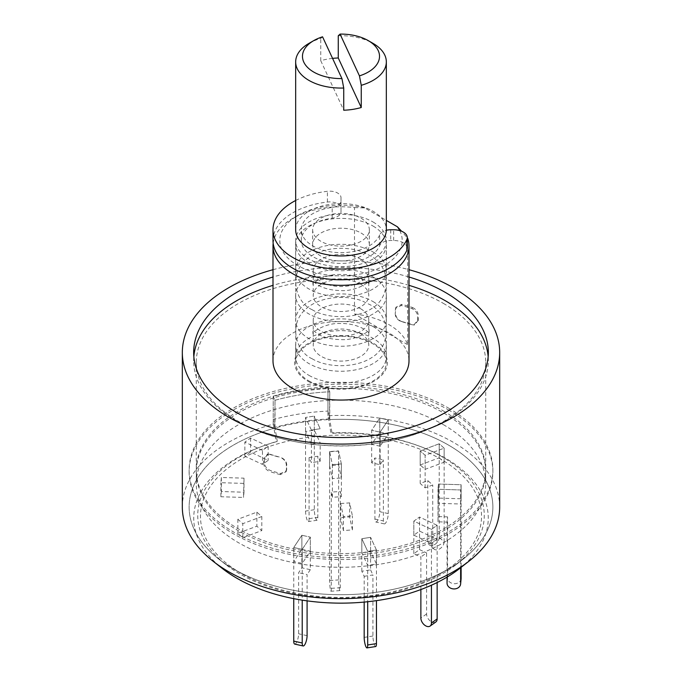 <?xml version="1.0" encoding="UTF-8"?>
<svg xmlns="http://www.w3.org/2000/svg" width="682" height="682" viewBox="0 0 682 682"><rect width="100%" height="100%" fill="white"/><g stroke="black" fill="none" stroke-linecap="round" stroke-linejoin="round"><path stroke-width="0.51" stroke-dasharray="3.41 2.56" d="M499.676 507.016A158.676 91.61 180 0 0 453.198 442.243A158.676 91.61 180 0 0 327.965 415.722L330.966 433.3L332.023 432.831L329.756 419.575A151.873 87.68 180 0 1 448.389 445.014A151.873 87.68 180 0 1 492.873 507.016A151.873 87.68 180 0 1 463.257 559.044A151.873 87.68 180 0 1 218.743 559.044A151.873 87.68 180 0 1 189.127 507.016A151.873 87.68 180 0 1 275.017 428.04L277.284 441.305A143.271 82.718 0 0 0 263.866 445.687A143.271 82.718 0 0 0 225.674 564.466A143.271 82.718 0 0 0 456.326 564.466A143.271 82.718 0 0 0 418.134 445.687A143.271 82.718 0 0 0 332.023 432.831M182.324 507.016A158.676 91.61 180 0 1 273.226 424.187L276.227 441.766A147.261 85.02 0 0 0 261.709 446.48A147.261 85.02 0 0 0 222.46 568.566M459.54 568.566A147.261 85.02 0 0 0 420.291 446.48A147.261 85.02 0 0 0 330.966 433.3M277.284 441.305L276.227 441.766M327.965 415.722L327.965 387.956A158.676 91.61 0 0 0 273.226 396.421L273.226 424.187M272.996 269.705A158.676 91.61 180 0 1 409.004 269.705M409.004 277.011A147.338 85.062 0 0 0 272.996 277.011M275.017 400.283L275.017 428.04A151.873 87.68 180 0 1 329.756 419.575L329.756 391.809L327.965 387.956L327.965 411.093A158.676 91.61 0 0 0 273.226 419.558L273.226 396.421L275.017 400.283A151.873 87.68 180 0 1 329.756 391.809A151.873 87.68 0 0 0 275.017 400.283L274.718 427.401A153.007 88.336 180 0 1 329.457 418.936L329.756 391.809L327.965 387.956A158.676 91.61 180 0 0 273.226 396.421L275.017 400.283M193.833 356.635A147.338 85.062 0 0 0 193.662 360.804A147.338 85.062 0 0 0 236.816 420.956A147.338 85.062 0 0 0 397.384 439.396A147.338 85.062 0 0 0 488.338 360.804A147.338 85.062 0 0 0 488.167 356.635M409.004 285.34A147.338 85.062 0 0 0 272.996 285.34M448.389 409.848A151.873 87.68 180 0 1 492.873 471.85A151.873 87.68 180 0 1 341 559.538A151.873 87.68 180 0 1 189.127 471.85A151.873 87.68 180 0 1 282.877 390.846A151.873 87.68 180 0 1 448.389 409.848M272.996 360.804A68.004 39.258 180 0 1 314.973 324.53A68.004 39.258 180 0 1 389.09 333.038A68.004 39.258 180 0 1 409.004 360.804M238.666 412.772A144.72 83.554 0 0 0 196.28 471.85A144.72 83.554 0 0 0 341 555.404A144.72 83.554 0 0 0 485.72 471.85A144.72 83.554 0 0 0 443.334 412.772A144.72 83.554 0 0 0 238.666 412.772M273.167 243.278A68.004 39.258 180 0 1 292.91 218.291A68.004 39.258 180 0 1 354.495 207.567L354.495 313.993A68.004 39.258 180 0 1 389.09 324.709A68.004 39.258 180 0 1 407.648 344.683L407.648 238.265L401.604 231.241M407.648 344.683L354.495 313.993M354.495 207.567L364.725 207.925L386.336 220.405M399.746 230.593A61.201 35.336 180 0 1 367.692 272.297A61.201 35.336 180 0 1 291.129 260.984A61.201 35.336 180 0 1 297.719 215.512A61.201 35.336 180 0 1 364.725 207.925M373.054 221.991A45.336 26.172 180 0 1 386.336 240.499A45.336 26.172 180 0 1 341 266.671A45.336 26.172 180 0 1 295.664 240.499A45.336 26.172 180 0 1 323.652 216.313A45.336 26.172 180 0 1 373.054 221.991M308.196 381.374A46.393 26.786 0 0 0 363.472 385.867A46.393 26.786 0 0 0 386.217 356.439A46.393 26.786 0 0 0 353.813 336.686A46.393 26.786 0 0 0 308.196 343.489A46.393 26.786 0 0 0 295.783 356.43A46.393 26.786 0 0 0 308.196 381.374M443.334 303.354A144.72 83.554 180 0 1 485.72 362.432A144.72 83.554 180 0 1 341 445.985A144.72 83.554 180 0 1 196.28 362.432A144.72 83.554 180 0 1 285.622 285.238A144.72 83.554 180 0 1 443.334 303.354M286.79 468.67L286.44 470.699L280.686 473.496A144.72 83.554 0 0 1 270.021 470.358C266.338 468.534 264.437 465.763 264.309 462.055L264.309 458.636L268.214 453.982L270.021 454.246A144.72 83.554 180 0 0 280.686 457.383C284.582 458.969 286.611 461.595 286.79 465.252L286.363 469.813L286.363 465.32C286.201 461.68 284.172 459.054 280.259 457.452L280.686 457.383M395.21 313.729C395.372 317.369 397.41 319.994 401.314 321.597A144.72 83.554 0 0 1 411.979 324.734L413.795 324.999L417.691 320.344L417.691 316.925C417.58 313.226 415.67 310.463 411.979 308.622A144.72 83.554 180 0 0 401.314 305.485L395.56 308.281L395.21 313.729L395.986 307.139L401.741 304.343L401.314 305.485M280.686 473.496L280.259 474.638L286.014 471.842L286.363 469.813M286.79 465.252L286.363 465.32M270.021 454.246L269.424 454.272A145.854 84.21 0 0 0 280.259 457.452M269.424 454.272L267.608 453.999L263.712 458.654L264.309 458.636M264.309 462.055L263.712 463.146L263.712 458.654M263.712 463.146C263.823 466.838 265.733 469.608 269.424 471.45L270.021 470.358M280.259 474.638A145.854 84.21 180 0 1 269.424 471.45M401.314 321.597L401.741 321.529C397.845 319.935 395.807 317.318 395.637 313.66M395.21 310.31L395.637 309.168M411.979 308.622L412.576 307.531A145.854 84.21 0 0 0 401.741 304.343M412.576 307.531C416.259 309.355 418.16 312.126 418.288 315.834L417.691 316.925M417.691 320.344L418.288 320.327L418.288 315.834M418.288 320.327L414.392 324.982L411.979 324.734M401.741 321.529A145.854 84.21 180 0 1 412.576 324.709M272.996 240.499A68.004 39.258 180 0 1 327.403 202.034A11.33 6.547 180 0 1 341 208.445L341 211.787A11.33 6.547 180 0 1 332.185 218.172A39.667 22.907 0 0 0 301.333 240.499A39.667 22.907 0 0 0 336.567 263.261A39.667 22.907 0 0 0 379.678 245.588A11.33 6.547 180 0 1 390.726 240.499L393.676 240.499A13.597 7.852 180 0 1 407.273 248.35M295.664 200.499A68.004 39.258 180 0 1 327.403 191.292A11.33 6.547 180 0 1 341 197.703L341 208.445M379.678 245.588L379.678 234.855A11.33 6.547 180 0 1 386.327 230.277M379.678 234.855A39.667 22.907 180 0 1 336.567 252.519A39.667 22.907 180 0 1 301.333 229.766A39.667 22.907 180 0 1 332.185 207.43L332.185 218.172M341 211.787L341 201.054A11.33 6.547 180 0 1 332.185 207.43M341 201.054L341 197.703M341.401 464.11L341.401 496.667L332.398 497.297L332.398 464.749L341.401 464.11L338.639 451.117L338.639 579.913A6.803 0.673 -94.1 0 0 339.082 586.963A6.803 0.673 -94.1 0 0 339.943 590.595A6.803 0.673 -94.1 0 0 340.292 587.713L340.292 491.466L341.401 496.667M339.943 590.595L330.949 591.234A6.803 0.673 -94.1 0 1 330.088 587.603A6.803 0.673 -94.1 0 1 329.636 580.553L329.636 451.757L332.398 464.749M330.949 591.234A6.803 0.673 -94.1 0 0 331.29 588.344L331.29 492.106L340.292 491.466M332.398 497.297L331.29 492.106M329.636 451.757L338.639 451.117M311.418 444.135L305.553 431.493L314.308 430.137L320.173 442.78L311.418 444.135L311.418 430.086L320.173 428.731L311.418 430.086L305.553 417.452L311.418 430.086L311.418 462.643L309.074 457.588L317.829 456.232L320.173 461.288L311.418 462.643M320.173 461.288L320.173 442.78M305.553 431.493L305.553 417.452L314.308 416.097L305.553 417.452L305.553 511.082A6.803 1.441 -98.8 0 0 306.516 518.107A6.803 1.441 -98.8 0 0 308.349 521.594A6.803 1.441 -98.8 0 0 309.074 518.67L309.074 457.588M314.308 430.137L314.308 416.097L320.173 428.731L314.308 416.097L314.308 509.727A6.803 1.441 -98.8 0 0 315.272 516.751A6.803 1.441 -98.8 0 0 317.113 520.238A6.803 1.441 -98.8 0 0 317.829 517.314L317.829 456.232M275.017 428.04A151.873 87.68 0 0 0 189.127 507.016A151.873 87.68 0 0 0 233.611 569.018L241.624 573.647A140.543 81.141 0 0 0 440.376 573.647A140.543 81.141 0 0 0 440.376 458.901A140.543 81.141 0 0 0 241.624 458.901A140.543 81.141 0 0 0 241.624 573.647L233.611 569.018A151.873 87.68 0 0 0 448.389 569.018A151.873 87.68 0 0 0 492.873 507.016A151.873 87.68 0 0 0 448.389 445.014A151.873 87.68 0 0 0 329.756 419.575M327.965 411.093L329.457 418.936M274.718 427.401L273.226 419.558M448.389 407.998A151.873 87.68 180 0 1 492.873 470A151.873 87.68 180 0 1 341 557.688A151.873 87.68 180 0 1 189.127 470A151.873 87.68 180 0 1 282.877 388.996A151.873 87.68 180 0 1 448.389 407.998M443.334 410.922A144.72 83.554 180 0 1 485.72 470A144.72 83.554 180 0 1 341 553.554A144.72 83.554 180 0 1 196.28 470A144.72 83.554 180 0 1 285.622 392.806A144.72 83.554 180 0 1 443.334 410.922M443.334 424.63A144.72 83.554 180 0 1 485.72 483.717A144.72 83.554 180 0 1 341 567.271A144.72 83.554 180 0 1 196.28 483.717A144.72 83.554 180 0 1 285.622 406.523A144.72 83.554 180 0 1 443.334 424.63M420.197 464.945L439.208 457.818L439.208 443.777L420.197 450.904L439.208 443.777L444.144 448.168L425.133 455.295L420.197 450.904L425.133 455.295L425.133 469.335L420.197 464.945L420.197 450.904L420.197 483.453L427.802 480.605L432.738 484.996L425.133 487.843L420.197 483.453M438.483 498.09L438.483 484.041L461.117 484.732L460.64 489.957L438.006 489.275L438.483 484.041L438.006 503.316L438.483 498.09L461.117 498.781L460.64 504.007L438.006 503.316M419.532 531.108L419.532 517.058L437.145 525.302L431.442 529.368L413.821 521.133L419.532 517.058L413.821 521.133L413.821 535.174L419.532 531.108L437.145 539.343L431.442 543.418L413.821 535.174M370.582 551.388L370.582 537.339L376.447 549.982L367.692 551.337L361.827 538.695L370.582 537.339L361.827 538.695L361.827 552.744L370.582 551.388L376.447 564.031L367.692 565.387L361.827 552.744M310.336 551.184L310.336 537.143L302.211 549.36L293.746 547.484L301.87 535.268L310.336 537.143L301.87 535.268L301.87 549.308L310.336 551.184L302.211 563.409L293.746 561.533L301.87 549.308M261.803 516.53L242.792 523.657L237.856 519.266L256.867 512.139L261.803 516.53L261.803 530.579L242.792 537.706L237.856 533.315L256.867 526.189L261.803 530.579M243.517 483.385L220.883 482.703L221.36 477.477L243.994 478.159L243.517 497.434L220.883 496.752L221.36 491.526L243.994 492.208L243.517 497.434M262.468 450.367L244.855 442.132L250.558 438.066L268.179 446.301L262.468 450.367L262.468 464.416L244.855 456.181L250.558 452.115L268.179 460.35L262.468 464.416M371.664 444.34L371.664 430.291L379.789 418.075L388.254 419.95L380.13 432.166L371.664 430.291L380.13 432.166L380.13 446.216L371.664 444.34L379.789 432.124L388.254 433.999L380.13 446.216M340.642 503.521L349.644 502.881L352.406 515.873L343.404 516.513L340.642 503.521L340.642 517.57L349.644 516.93L352.406 529.923L343.404 530.553L340.642 517.57M341.358 463.913L332.356 464.553L329.594 451.561L338.596 450.921L341.358 463.913L341.358 477.963L332.356 478.602L329.594 465.61L338.596 464.971L341.358 477.963M338.596 464.971L338.596 450.921M329.594 465.61L329.594 451.561M332.356 464.553L332.356 478.602M343.404 530.553L343.404 516.513M352.406 529.923L352.406 515.873M349.644 502.881L349.644 516.93M379.789 432.124L379.789 418.075L388.254 419.95L388.254 433.999M250.558 438.066L250.558 452.115M268.179 446.301L268.179 460.35M244.855 456.181L244.855 442.132M221.36 477.477L221.36 491.526M243.994 478.159L243.994 492.208M220.883 496.752L220.883 482.703M237.856 519.266L237.856 533.315M256.867 512.139L256.867 526.189M242.792 537.706L242.792 523.657M302.211 563.409L302.211 549.36L293.746 547.484L293.746 561.533M376.447 564.031L376.447 549.982L367.692 551.337L367.692 565.387M437.145 539.343L437.145 525.302L431.442 529.368L431.442 543.418M461.117 498.781L461.117 484.732L460.64 504.007M439.208 457.818L444.144 462.208L425.133 469.335M425.133 487.843L425.133 455.295L444.144 448.168L444.144 541.798L439.208 537.407L439.208 443.777L444.144 448.168L444.144 462.208M371.664 462.848L371.664 430.291L379.789 418.075L379.789 511.705A6.803 1.986 -77.5 0 1 378.433 518.712A6.803 1.986 -77.5 0 1 375.876 522.011A6.803 1.986 -77.5 0 1 374.912 519.036L374.912 457.963L383.378 459.839L380.13 464.723L371.664 462.848L374.912 457.963M380.13 464.723L380.13 432.166L388.254 419.95L388.254 513.58A6.803 1.986 -77.5 0 1 386.899 520.588A6.803 1.986 -77.5 0 1 384.341 523.887A6.803 1.986 -77.5 0 1 383.378 520.912L383.378 459.839M439.208 537.407A6.803 4.655 -48.4 0 1 435.346 544.108A6.803 4.655 -48.4 0 1 428.987 544.628A6.803 4.655 -48.4 0 1 427.802 541.687L427.802 480.605M444.144 541.798A6.803 4.655 -48.4 0 1 440.282 548.499A6.803 4.655 -48.4 0 1 433.923 549.019A6.803 4.655 -48.4 0 1 432.738 546.077L432.738 484.996M447.06 577.108L447.06 522.105L438.006 521.824L438.483 484.041L461.117 484.732L461.117 567.33M438.006 521.824L438.006 489.275L460.64 489.957L460.64 567.705M461.1 578.771A6.803 5.541 5.2 0 1 454.076 583.698A6.803 5.541 5.2 0 1 447.537 577.952L447.537 516.871L447.06 522.105M438.483 516.598L447.537 516.871M420.871 589.555L420.871 556.981L413.821 553.69L419.532 549.615L419.532 517.058L437.145 525.302L437.145 582.522M413.821 553.69L413.821 521.133L431.442 529.368L431.442 585.224M435.807 622.001A6.803 4.314 54.5 0 1 429.984 620.773A6.803 4.314 54.5 0 1 426.574 613.988L426.574 552.914L420.871 556.981M419.532 549.615L426.574 552.914M364.171 602.087L364.171 576.307L361.827 571.252L370.582 569.896L370.582 537.339L376.447 549.982L376.447 600.646M361.827 571.252L361.827 538.695L367.692 551.337L367.692 601.737M375.731 646.545A6.803 1.441 81.2 0 1 373.889 643.058A6.803 1.441 81.2 0 1 372.926 636.033L372.926 574.952L364.171 576.307M370.582 569.896L372.926 574.952M294.709 644.089A6.803 1.986 102.5 0 0 297.267 640.79A6.803 1.986 102.5 0 0 298.622 633.783L298.622 572.709L301.87 567.816L310.336 569.692L310.336 537.143L302.211 549.36L302.211 600.143M301.87 567.816L301.87 535.268L293.746 547.484L293.746 598.651M307.088 600.859L307.088 574.585L298.622 572.709M310.336 569.692L307.088 574.585M338.263 35.771A45.336 26.172 180 0 1 373.054 43.384M308.946 380.94A45.336 26.172 0 0 0 358.348 386.617A45.336 26.172 0 0 0 386.336 362.432A45.336 26.172 0 0 0 373.054 343.924A45.336 26.172 0 0 0 323.652 338.255A45.336 26.172 0 0 0 295.664 362.432A45.336 26.172 0 0 0 308.946 380.94M373.054 326.559A45.336 26.172 180 0 1 386.336 345.066A45.336 26.172 180 0 1 341 371.247A45.336 26.172 180 0 1 295.664 345.066A45.336 26.172 180 0 1 323.652 320.89A45.336 26.172 180 0 1 373.054 326.559M360.633 333.737A27.766 16.036 180 0 1 368.766 345.066A27.766 16.036 180 0 1 341 361.102A27.766 16.036 180 0 1 313.234 345.066A27.766 16.036 180 0 1 330.378 330.258A27.766 16.036 180 0 1 360.633 333.737M360.633 308.75A27.766 16.036 180 0 1 368.766 320.088A27.766 16.036 180 0 1 341 336.115A27.766 16.036 180 0 1 313.234 320.088A27.766 16.036 180 0 1 330.378 305.272A27.766 16.036 180 0 1 360.633 308.75M373.054 301.58A45.336 26.172 180 0 1 386.336 320.088A45.336 26.172 180 0 1 341 346.26A45.336 26.172 180 0 1 295.664 320.088A45.336 26.172 180 0 1 323.652 295.903A45.336 26.172 180 0 1 373.054 301.58M373.054 276.96A45.336 26.172 180 0 1 386.336 295.468A45.336 26.172 180 0 1 341 321.64A45.336 26.172 180 0 1 295.664 295.468A45.336 26.172 180 0 1 323.652 271.283A45.336 26.172 180 0 1 373.054 276.96M360.633 284.13A27.766 16.036 180 0 1 368.766 295.468A27.766 16.036 180 0 1 341 311.503A27.766 16.036 180 0 1 313.234 295.468A27.766 16.036 180 0 1 330.378 280.66A27.766 16.036 180 0 1 360.633 284.13M360.633 259.143A27.766 16.036 180 0 1 368.766 270.481A27.766 16.036 180 0 1 341 286.517A27.766 16.036 180 0 1 313.234 270.481A27.766 16.036 180 0 1 330.378 255.673A27.766 16.036 180 0 1 360.633 259.143M373.054 251.973A45.336 26.172 180 0 1 386.336 270.481A45.336 26.172 180 0 1 341 296.653A45.336 26.172 180 0 1 295.664 270.481A45.336 26.172 180 0 1 323.652 246.304A45.336 26.172 180 0 1 373.054 251.973M373.054 226.066A45.336 26.172 180 0 1 386.336 244.574A45.336 26.172 180 0 1 341 270.745A45.336 26.172 180 0 1 295.664 244.574A45.336 26.172 180 0 1 323.652 220.388A45.336 26.172 180 0 1 373.054 226.066M361.034 233.005A28.337 16.359 180 0 1 369.337 244.574A28.337 16.359 180 0 1 341 260.933A28.337 16.359 180 0 1 312.663 244.574A28.337 16.359 180 0 1 330.156 229.459A28.337 16.359 180 0 1 361.034 233.005M361.034 218.197A28.337 16.359 180 0 1 369.337 229.766A28.337 16.359 180 0 1 341 246.125A28.337 16.359 180 0 1 312.663 229.766A28.337 16.359 180 0 1 330.156 214.651A28.337 16.359 180 0 1 361.034 218.197M295.664 229.766A45.336 26.172 180 0 1 323.652 205.58A45.336 26.172 180 0 1 373.054 211.258A45.336 26.172 180 0 1 386.336 229.766M308.946 43.384A45.336 26.172 180 0 1 320.745 38.473L322.552 36.811M332.56 58.388A45.336 26.172 0 0 0 320.745 60.689L320.745 38.473M320.745 60.689L343.737 110.228M308.946 375.347A45.336 26.172 0 0 0 358.348 381.025A45.336 26.172 0 0 0 386.336 356.848A45.336 26.172 0 0 0 373.054 338.332A45.336 26.172 0 0 0 323.652 332.654A45.336 26.172 0 0 0 295.664 356.839A45.336 26.172 0 0 0 308.946 375.347M327.403 202.034L327.403 191.292M393.676 240.499L393.676 229.766M390.726 229.766L390.726 240.499M331.29 588.344L340.292 587.713M329.636 580.553L338.639 579.913M314.308 509.727L305.553 511.082M309.074 518.67L317.829 517.314M388.254 513.58L379.789 511.705M374.912 519.036L383.378 520.912M427.802 541.687L432.738 546.077M447.537 577.952L447.06 583.178M426.574 613.988L420.871 618.054M372.926 636.033L364.171 637.389M307.088 635.658L298.622 633.783M263.866 445.687L261.709 446.48M418.134 445.687L420.291 446.48M456.326 564.466L463.257 559.044M225.674 564.466L218.743 559.044M488.338 360.804L488.338 352.475M193.662 360.804L193.662 352.475M189.127 471.85L189.127 470M492.873 471.85L492.873 470M297.719 215.512L292.91 218.291M386.217 356.43L386.336 240.499M295.664 240.499L295.783 356.43M196.28 362.432L196.28 471.85M485.72 362.432L485.72 471.85M286.014 471.833L286.44 470.699M267.608 453.99L268.205 453.973M395.986 307.147L395.56 308.281M414.392 324.99L413.795 325.007M301.333 240.499L301.333 229.766M311.972 309.602C326.772 318.716 354.657 319.662 371.963 308.417C380.829 302.936 385.62 294.368 386.336 282.723C385.816 267.514 377.419 259.97 372.005 256.637L361.852 251.718C343.447 245.017 312.723 247.361 300.089 266.611C289.859 283.38 299.313 304.394 311.972 309.602M318.332 285.264C324.18 288.597 331.631 290.362 340.693 290.558C355.279 291.717 370.019 282.092 369.073 280.558L369.073 284.462C370.761 284.539 359.772 273.993 340.292 274.471C326.039 273.61 312.006 283.039 312.927 284.462L312.927 280.558C312.782 281.095 314.59 282.663 318.332 285.264M311.972 358.655C326.772 367.76 354.657 368.706 371.963 357.462C380.829 351.98 385.62 343.421 386.336 331.767C385.816 316.559 377.419 309.014 372.005 305.689L361.852 300.771C343.447 294.061 312.723 296.406 300.089 315.655C289.859 332.424 299.313 353.438 311.972 358.655M318.332 334.308C324.18 337.641 331.631 339.406 340.693 339.602C355.279 340.77 370.019 331.145 369.073 329.611L369.073 333.515C370.761 333.583 359.772 323.038 340.292 323.515C326.039 322.663 312.006 332.091 312.927 333.515L312.927 329.611C312.782 330.139 314.59 331.708 318.332 334.308M317.113 520.238L308.349 521.594M440.376 573.647L448.389 569.018M196.28 470L196.28 483.717M485.72 470L485.72 483.717M384.341 523.887L375.876 522.011M433.923 549.019L428.987 544.628M295.664 345.066L295.664 362.432M386.336 345.066L386.336 362.432M313.234 320.088L313.234 345.066M368.766 320.088L368.766 345.066M295.664 295.468L295.664 320.088M386.336 295.468L386.336 320.088M313.234 270.481L313.234 295.468M368.766 270.481L368.766 295.468M295.664 244.574L295.664 270.481M386.336 244.574L386.336 270.481M312.663 229.766L312.663 244.574M369.337 229.766L369.337 244.574"/><path stroke-width="1.02" d="M409.004 269.705A158.676 91.61 180 0 1 453.198 287.693A158.676 91.61 180 0 1 499.676 352.475L499.676 507.016A158.676 91.61 180 0 1 468.73 561.371A158.676 91.61 180 0 1 213.27 561.371A158.676 91.61 180 0 1 182.324 507.016L182.324 352.475A158.676 91.61 180 0 1 272.996 269.705M213.27 561.371L222.46 568.566A147.261 85.02 0 0 0 459.54 568.566L468.73 561.371M499.676 352.475A158.676 91.61 180 0 1 341 444.084A158.676 91.61 180 0 1 182.324 352.475M272.996 277.011A147.338 85.062 0 0 0 193.662 352.475A147.338 85.062 0 0 0 236.816 412.627A147.338 85.062 0 0 0 397.384 431.067A147.338 85.062 0 0 0 488.338 352.475A147.338 85.062 0 0 0 409.004 277.011M488.167 356.635A147.338 85.062 0 0 0 409.004 285.34M272.996 285.34A147.338 85.062 0 0 0 193.833 356.635M407.648 238.265A68.004 39.258 180 0 1 409.004 246.049L409.004 360.804A68.004 39.258 180 0 1 341 400.061A68.004 39.258 180 0 1 272.996 360.804L272.996 246.049A68.004 39.258 180 0 1 273.167 243.278M409.004 246.049A68.004 39.258 180 0 1 341 285.315A68.004 39.258 180 0 1 272.996 246.049M386.336 220.405L397.418 226.799L401.604 231.241M397.418 226.799A61.201 35.336 180 0 1 399.746 230.593M386.327 230.277A11.33 6.547 180 0 1 390.726 229.766L393.676 229.766A13.597 7.852 180 0 1 407.273 237.617L407.273 248.35A13.597 7.852 180 0 1 406.847 250.311A68.004 39.258 180 0 1 332.432 279.45A68.004 39.258 180 0 1 272.996 240.499L272.996 229.766A68.004 39.258 180 0 1 295.664 200.499M407.273 237.617A13.597 7.852 180 0 1 406.847 239.578A68.004 39.258 180 0 1 332.432 268.717A68.004 39.258 180 0 1 272.996 229.766M461.117 567.33L461.117 578.362A6.803 5.541 5.2 0 1 461.1 578.771L460.623 583.997A6.803 5.541 5.2 0 1 453.598 588.924A6.803 5.541 5.2 0 1 447.06 583.178L447.06 577.108M460.64 567.705L460.64 583.587A6.803 5.541 5.2 0 1 460.623 583.997M437.145 582.522L437.145 618.932A6.803 4.314 54.5 0 1 435.807 622.001L430.103 626.067A6.803 4.314 54.5 0 1 424.272 624.84A6.803 4.314 54.5 0 1 420.871 618.054L420.871 589.555M431.442 585.224L431.442 622.998A6.803 4.314 54.5 0 1 430.103 626.067M376.447 600.646L376.447 643.62A6.803 1.441 81.2 0 1 375.731 646.545L366.967 647.9A6.803 1.441 81.2 0 1 365.134 644.413A6.803 1.441 81.2 0 1 364.171 637.389L364.171 602.087M367.692 601.737L367.692 644.976A6.803 1.441 81.2 0 1 366.967 647.9M302.211 600.143L302.211 642.99A6.803 1.986 102.5 0 0 303.175 645.965A6.803 1.986 102.5 0 0 305.732 642.666A6.803 1.986 102.5 0 0 307.088 635.658L307.088 600.859M293.746 598.651L293.746 641.114A6.803 1.986 102.5 0 0 294.709 644.089L303.175 645.965M368.246 40.613L373.054 43.384A45.336 26.172 180 0 1 386.336 61.892A45.336 26.172 180 0 1 361.255 85.31L359.448 75.873A38.533 22.25 0 0 0 368.246 40.613A38.533 22.25 0 0 0 340.062 34.1L338.263 35.771L338.263 57.979A45.336 26.172 0 0 0 332.56 58.388M359.448 75.873L340.062 34.1M386.336 61.892L386.336 229.766A45.336 26.172 180 0 1 341 255.938A45.336 26.172 180 0 1 295.664 229.766L295.664 61.892A45.336 26.172 180 0 1 308.946 43.384L313.754 40.613A38.533 22.25 0 0 0 305.579 65.105A38.533 22.25 0 0 0 341.938 78.583L343.737 88.021A45.336 26.172 180 0 1 295.664 61.892M343.737 88.021L343.737 110.228A45.336 26.172 0 0 0 361.255 107.517L361.255 85.31M341.938 78.583L322.552 36.811A38.533 22.25 0 0 0 313.754 40.613M361.255 107.517L338.263 57.979M406.847 250.311L406.847 239.578M460.64 583.587L461.117 578.362M431.442 622.998L437.145 618.932M367.692 644.976L376.447 643.62M293.746 641.114L302.211 642.99"/></g></svg>
